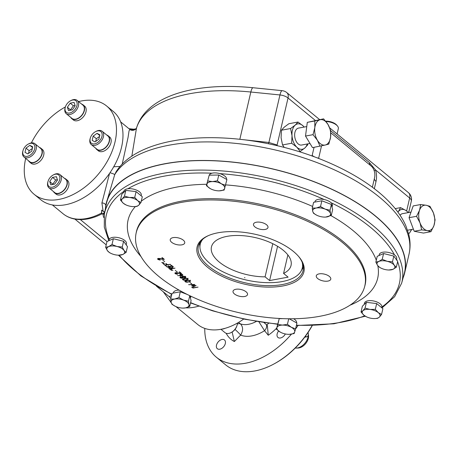 <?xml version="1.0" encoding="UTF-8"?>
<svg xmlns="http://www.w3.org/2000/svg" width="458" height="458" viewBox="0 0 458 458"><rect width="100%" height="100%" fill="white"/><g stroke="black" fill="none" stroke-linecap="round" stroke-linejoin="round"><path stroke-width="0.69" d="M187.024 280.714L185.278 281.424C186.927 282.208 188.536 282.094 190.099 281.086C189.498 280.525 188.473 280.399 187.024 280.714M186.738 280.485C188.593 280.096 189.875 280.325 190.58 281.166C187.809 282.506 185.879 282.552 184.792 281.304L186.738 280.485M322.518 280.794A7.437 3.458 13.1 0 1 316.283 275.796A7.437 3.458 13.1 0 1 324.316 274.113A7.437 3.458 13.1 0 1 330.773 279.168A7.437 3.458 13.1 0 1 322.518 280.794M239.265 296.2A7.437 3.458 13.1 0 1 233.036 291.196A7.437 3.458 13.1 0 1 241.063 289.519A7.437 3.458 13.1 0 1 247.52 294.568A7.437 3.458 13.1 0 1 239.265 296.2M176.473 244.555A7.437 3.458 13.1 0 1 170.239 239.551A7.437 3.458 13.1 0 1 178.265 237.874A7.437 3.458 13.1 0 1 184.729 242.923A7.437 3.458 13.1 0 1 176.473 244.555M259.726 229.149A7.437 3.458 13.1 0 1 253.492 224.151A7.437 3.458 13.1 0 1 261.518 222.468A7.437 3.458 13.1 0 1 267.982 227.523A7.437 3.458 13.1 0 1 259.726 229.149M192.784 288.093L198.056 287.12L192.852 287.801M163.586 259.125L161.863 257.705L162.241 257.636L164.319 259.348L157.999 258.879L160.22 260.115L157.981 259.503L157.535 258.793L158.886 258.392L163.586 259.125L163.661 258.804M164.571 261.592L162.767 260.104L164.571 261.592L164.645 261.289M164.433 263.367L162.63 263.293L164.433 263.367M163.529 262.629L161.726 262.548L163.529 262.629M165.092 265.337L163.42 263.957L165.183 265.033L167.004 264.695L165.699 263.625L166.077 263.55L167.382 264.627L170.405 264.352L165.092 265.337L165.166 265.022M171.956 266.018L170.553 264.861L172.597 266.184L167.33 267.163L165.641 265.772L167.422 266.859L169.208 266.527L168.338 265.812L169.586 266.459L172.025 265.714M169.723 269.138L168.51 267.798L169.311 267.34L171.607 267.741L173.027 266.545L173.347 266.802L171.956 267.999L172.397 268.365L175.002 268.165L169.723 269.138L169.792 268.823M172.929 270.352L171.12 270.277L172.929 270.352M172.019 269.613L170.216 269.533L172.019 269.613M177.074 271.875L175.265 270.386L177.074 271.875L177.143 271.565M180.899 273.363L179.175 271.943L179.553 271.875L181.631 273.586L175.311 273.117L177.532 274.359L175.294 273.741L174.847 273.031L176.198 272.63L180.899 273.363L180.973 273.042M180.893 274.634L180.28 274.13L180.681 274.056L181.294 274.56L182.507 274.336L182.799 274.577L181.586 274.8L182.771 275.779L177.555 275.596L182.078 275.607L181.185 274.874L179.748 274.846L180.967 274.296M182.221 276.586L182.135 276.941L183.246 276.163L185.066 276.472L185.902 277.405L184.906 277.886L182.982 277.64L182.284 278.183L181.162 278.166L180.143 277.731L179.937 277.13L182.135 276.752M184.345 278.516C186.2 278.126 187.482 278.349 188.186 279.197C185.41 280.536 183.481 280.582 182.393 279.334L184.345 278.516M191.599 283.817L189.789 282.334L191.599 283.817L191.667 283.513M193.957 284.744L188.599 284.664L194.833 284.458L192.612 285.626L196.11 285.506L192.011 287.469L191.713 287.235L195.2 285.792L191.736 285.62L194.015 284.487M303.711 272.562A54.84 25.493 13.1 0 1 229.595 279.557A54.84 25.493 13.1 0 1 208.081 235.75A54.84 25.493 13.1 0 1 299 256.904A54.84 25.493 13.1 0 1 303.711 272.562M364.362 287.613A117.351 54.548 13.1 0 1 237.399 312.316A117.351 54.548 13.1 0 1 136.003 233.74A117.351 54.548 13.1 0 1 262.869 206.232A117.351 54.548 13.1 0 1 364.557 286.926A117.351 54.548 13.1 0 1 364.362 287.613M192.085 285.906L192.194 285.443M192.011 287.469L192.102 287.074M192.612 285.626L192.704 285.237M184.626 278.745L182.885 279.454C184.534 280.239 186.137 280.124 187.7 279.117C187.099 278.556 186.074 278.43 184.626 278.745M180.864 277.016L180.332 277.319L182.547 277.651L180.864 277.016M183.257 276.409L182.565 276.855C183.423 277.777 184.362 277.914 185.381 277.273L183.257 276.409M180.04 275.086L180.114 274.777M181.185 274.874L181.265 274.537M182.078 275.607L182.152 275.269M182.427 275.842L182.496 275.55M181.586 274.8L181.654 274.491M175.311 273.117L175.414 272.665M181.248 273.644L181.322 273.329M172.025 268.434L169.603 267.575L169.008 267.913L169.815 268.84L172.094 268.113M171.956 267.999L172.116 267.312M169.208 266.527L169.283 266.207M167.33 267.163L167.405 266.842M167.004 264.695L167.078 264.38M157.999 258.879L158.102 258.426M163.935 259.405L164.01 259.091M298.622 256.463A53.763 24.99 13.1 0 1 303.087 270.621A53.763 24.99 13.1 0 1 302.881 271.376A53.763 24.99 13.1 0 1 244.234 282.58A53.763 24.99 13.1 0 1 198.36 246.249A53.763 24.99 13.1 0 1 208.613 235.515M199.631 243.026A53.763 24.99 -166.9 0 0 199.636 243.118L199.951 247.744A52.395 24.354 -166.9 0 0 245.734 279.884A52.395 24.354 -166.9 0 0 300.998 271.256A52.395 24.354 -166.9 0 0 302.194 262.302M300.998 271.256L303.322 267.243A53.763 24.99 -166.9 0 0 303.368 267.163M364.156 304.496L364.482 303.11A8.925 4.151 13.1 0 1 373.9 301.043A8.925 4.151 13.1 0 1 381.898 306.957A8.925 4.151 -166.9 0 1 381.863 307.158L381.732 307.736M379.069 255.53L379.298 254.545A8.925 4.151 13.1 0 1 385.327 252.055A8.925 4.151 13.1 0 1 394.527 254.934A8.925 4.151 -166.9 0 1 396.685 258.593L396.428 259.686M314.869 202.075L314.972 201.64A8.925 4.151 13.1 0 1 324.178 199.528A8.925 4.151 -166.9 0 1 331.042 202.722A8.925 4.151 13.1 0 1 332.353 205.682L332.021 207.108M209.243 175.174A8.925 4.151 13.1 0 1 212.065 173.198A8.925 4.151 -166.9 0 1 219.777 173.616A8.925 4.151 13.1 0 1 226.573 179.387M123.574 192.549L123.895 191.163A8.925 4.151 -166.9 0 1 127.902 188.77A8.925 4.151 13.1 0 1 137.205 190.425A8.925 4.151 13.1 0 1 141.282 195.211L141.15 195.784M108.849 240.713L109.078 239.734A8.925 4.151 -166.9 0 1 109.239 239.294A8.925 4.151 13.1 0 1 119.194 237.834A8.925 4.151 13.1 0 1 126.465 243.776L126.208 244.875M173.301 293.074L173.405 292.639A8.925 4.151 13.1 0 1 179.13 290.143M190.843 296.2A8.925 4.151 13.1 0 1 190.791 296.681L190.459 298.106M293.63 318.751A8.925 4.151 13.1 0 1 296.589 322.89M381.978 307.936L394.647 296.681L401.626 283.221L404.162 273.976A152.995 71.122 -166.9 0 0 275.292 169.649A152.995 71.122 -166.9 0 0 107.035 201.199A152.995 71.122 -166.9 0 0 106.187 204.634L104.378 214.052L104.298 227.157L108.827 240.725M105.46 208.43A153.224 71.225 13.1 0 1 105.706 206.14A153.224 71.225 13.1 0 1 105.752 205.831A153.224 71.225 13.1 0 1 106.233 203.306A153.224 71.225 13.1 0 1 271.611 168.664A153.224 71.225 13.1 0 1 404.706 272.762A153.224 71.225 13.1 0 1 403.143 277.703M109.966 172.775A3.223 0.424 18.2 0 1 114.729 174.641A153.224 71.225 13.1 0 1 287.235 152.961A153.224 71.225 13.1 0 1 409.017 254.219C410.523 247.612 410.402 240.879 408.662 234.027L405.931 226.006C402.662 218.449 397.756 211.115 391.212 204.01C367.854 178.254 323.079 155.926 274.903 145.163C206.157 129.528 137.142 138.396 116.086 171.79L114.729 174.641L106.233 203.306M103.142 211.298L101.676 210.102A156.985 72.971 -166.9 0 0 101.853 213.897L103.102 213.502C104.315 213.17 104.561 212.615 103.84 211.831L103.142 211.298L101.905 202.974L109.456 173.817M105.792 205.573A3.223 2.141 10.5 0 0 101.905 202.974M103.84 211.831A3.223 2.342 149.8 0 1 104.825 211.728M122.194 164.164L128.068 137.389L129.047 130.833L129.929 129.511L120.654 121.88M101.676 210.102L101.521 213.033A53.763 34.699 129.4 0 1 63.027 213.709L52.349 204.926M113.727 166.775L120.105 166.437M25.7 158.422A57.124 36.869 -50.6 0 0 34.092 194.261L40.596 199.608A57.124 36.869 -50.6 0 0 105.357 178.906A57.124 36.869 -50.6 0 0 113.166 111.374L106.662 106.027A57.124 36.869 -50.6 0 0 81.839 100.886A57.124 36.869 -50.6 0 0 78.621 101.596M65.38 106.949A57.124 36.869 -50.6 0 0 31.362 142.919M34.092 194.261A57.124 36.869 -50.6 0 0 98.854 173.559A57.124 36.869 -50.6 0 0 106.662 106.027M53.512 191.599A8.925 5.759 -50.6 0 0 54.491 192.818L56.076 194.123A8.925 5.759 -50.6 0 0 66.198 190.889A8.925 5.759 -50.6 0 0 67.418 180.338L65.832 179.038A8.925 5.759 -50.6 0 0 64.441 178.311M95.785 148.283A8.925 5.759 -50.6 0 0 96.764 149.508L98.35 150.814A8.925 5.759 -50.6 0 0 108.466 147.579A8.925 5.759 -50.6 0 0 109.685 137.028L108.099 135.723A8.925 5.759 -50.6 0 0 106.708 134.996M28.505 160.729A8.925 5.759 -50.6 0 0 29.484 161.955L31.07 163.26A8.925 5.759 -50.6 0 0 38.22 162.699A8.925 5.759 -50.6 0 0 43.722 155.073A8.925 5.759 -50.6 0 0 42.411 149.474L40.825 148.169A8.925 5.759 -50.6 0 0 39.434 147.442M70.772 117.42A8.925 5.759 -50.6 0 0 71.757 118.639L73.343 119.944A8.925 5.759 -50.6 0 0 77.219 120.752A8.925 5.759 -50.6 0 0 85.045 114.305A8.925 5.759 -50.6 0 0 84.678 106.159L83.093 104.859A8.925 5.759 -50.6 0 0 81.701 104.132M101.521 213.033L101.699 214.001L102.85 213.852L104.321 214.367M315.322 120.42L288.042 97.989A8.605 3.996 -166.9 0 0 279.952 94.955L250.835 92.018A140.858 65.477 -166.9 0 0 136.467 128.223L135.791 128.961C133.919 130.593 131.967 130.776 129.929 129.511M135.797 128.956L136.576 127.805A8.605 7.614 -163.3 0 0 136.467 128.223L131.83 156.224M135.339 129.54L132.86 129.826L130.009 129.082M128.904 128.669L133.604 129.202A3.223 1.237 90.5 0 0 132.86 129.826A3.223 2.462 -54.3 0 1 131.108 130.186M104.447 213.697L103.102 213.502M102.581 213.697L104.327 214.327M103.909 217.35A3.223 2.611 -10 0 0 103.542 217.338L102.907 213.857M171.538 295.462L169.179 296.641L156.413 286.147M106.216 244.858L74.889 219.09M243.713 319.02A53.763 34.699 129.4 0 1 221.025 329.273A53.763 34.699 129.4 0 1 197.661 324.436L175.964 306.591M224.941 328.363A8.925 5.759 129.4 0 1 222.977 329.004A8.925 5.759 129.4 0 1 221.867 329.113M237.421 323.067A8.605 5.553 129.4 0 1 237.204 324.756A8.605 5.553 129.4 0 1 237.021 325.432A8.605 5.553 129.4 0 1 231.175 332.537A8.605 5.553 129.4 0 1 225.01 332.645L220.933 329.291M237.021 325.432L236.838 326.022A7.528 4.861 129.4 0 1 231.725 332.239L231.175 332.537M171.71 294.723A47.311 30.537 -50.6 0 1 171.229 294.345L170.834 294.019M105.643 247.32L108.661 246.622L112.01 244.52L116.962 246.49L122.246 247.057L124.021 250.434L126.122 252.398L122.778 254.505A9.137 4.248 13.1 0 1 118.548 255.186A9.137 4.248 13.1 0 1 114.477 254.637A9.137 4.248 13.1 0 1 111.139 253.463L109.525 252.661L107.424 250.692L105.643 247.32L106.995 241.532L80.35 219.6M325.953 121.547A9.675 4.5 13.1 0 1 337.477 126.007A9.675 4.5 13.1 0 1 338.342 128.635L337.099 133.976M325.649 121.17A8.605 3.996 13.1 0 1 336.739 125.131L337.477 126.007M330.624 130.685L369.36 162.538L375.583 169.987A8.605 1.048 164.1 0 0 374.197 170.794M304.169 127.055A12.904 7.82 -100.5 0 0 303.179 125.973A12.904 7.82 79.5 0 0 295.192 125.114L298.009 122.034L288.884 123.723L284.258 127.141L281.441 130.221L281.086 137.744L282.529 144.934L291.66 143.239L292.015 135.723A12.904 7.82 79.5 0 0 296.824 147.178L291.66 143.239M284.246 147.419L282.529 144.934M299.143 151.644L300.19 151.455L296.824 147.178A12.904 7.82 79.5 0 0 304.81 148.037A12.904 7.82 79.5 0 0 307.295 143.972M306.751 126.58L298.439 128.12A8.605 5.215 79.5 0 0 294.643 134.881A8.605 5.215 79.5 0 0 298.272 143.995A8.605 5.215 79.5 0 0 301.564 145.037L309.997 143.474M295.192 125.114A12.904 7.82 79.5 0 0 292.015 135.723L290.572 128.532L295.192 125.114M303.179 125.973L298.009 122.034M307.776 143.886L307.627 144.951L304.81 148.037L300.19 151.455M281.441 130.221L290.572 128.532M312.505 147.631L305.515 136.06L307.307 122.36L323.6 118.845L327.997 124.462L330.59 130.416L330.596 137.097A12.904 7.82 -100.5 0 1 325.306 145.009L312.505 147.631M320.016 146.239L317.417 140.285L313.02 134.669L305.515 136.06M313.02 134.669L314.818 127.656L314.812 120.969L307.307 122.36M314.812 120.969L323.6 118.845M328.798 144.11L330.596 137.097A12.904 7.82 -100.5 0 0 327.997 124.462A12.904 7.82 -100.5 0 0 320.108 119.744A12.904 7.82 -100.5 0 0 314.818 127.656A12.904 7.82 79.5 0 0 317.417 140.285A12.904 7.82 -100.5 0 0 325.306 145.009L328.798 144.11M411.324 229.532A12.904 7.82 -100.5 0 1 409.784 232.578A12.904 7.82 -100.5 0 1 408.599 233.792M400.103 215.294A8.605 5.215 -100.5 0 1 402.462 213.674L411.026 212.094M408.467 212.564L406.017 210.554A12.904 7.82 79.5 0 0 398.277 211.693L400.618 207.617L406.017 210.554A12.904 7.82 -100.5 0 1 408.198 212.615M397.933 212.174A12.904 7.82 -100.5 0 1 398.277 211.693M430.967 231.674L427.234 230.603A12.904 7.82 -100.5 0 0 433.932 225.622L430.967 231.674L423.455 233.065L414.192 231.261L409.057 217.687L413.196 205.917L420.702 204.526L426.238 205.264L429.97 206.329L433.434 212.947L435.1 219.903L433.932 225.622A12.904 7.82 79.5 0 0 433.434 212.947A12.904 7.82 -100.5 0 0 426.238 205.264A12.904 7.82 -100.5 0 0 419.534 210.245L416.568 216.296L409.057 217.687M420.702 204.526L419.534 210.245A12.904 7.82 -100.5 0 0 420.038 222.92L416.568 216.296M421.698 229.87L427.234 230.603A12.904 7.82 -100.5 0 1 420.038 222.92L421.698 229.87L414.192 231.261M411.708 229.464L409.784 232.578M400.618 207.617L395.197 208.619M372.365 187.23L374.587 177.67A8.605 5.215 79.5 0 0 374.341 171.263A8.605 5.215 79.5 0 0 371.238 166.082L330.785 132.809M321.527 145.896L318.665 158.187A8.605 5.215 79.5 0 0 318.613 158.422M277.674 145.799L277.038 145.278L288.042 97.989A8.605 5.553 -50.6 0 0 286.777 92.59A8.605 8.605 0 0 0 282.18 90.673A8.605 2.032 -84.2 0 0 279.952 94.955L268.892 142.49L276.346 144.757A3.223 1.821 -55.9 0 0 276.254 145.467M240.776 139.404L268.892 142.49A3.223 0.83 -81.9 0 1 268.365 143.755M264.031 322.621L267.346 325.455L268.262 335.262L264.552 330.687L258.919 321.842M232.132 332.01L234.37 341.536A44.083 28.453 -50.6 0 1 226.172 333.287M235.011 329.422A6.452 0.647 -135.7 0 1 240.633 335.113L234.37 341.536M238.607 322.375L240.398 323.852C243.221 326.817 243.295 330.573 240.633 335.113A35.484 22.9 -50.6 0 0 264.552 330.687A6.452 4.883 -39 0 0 266.35 324.527M219.777 349.208A5.645 3.641 -50.6 0 0 224.729 345.132A5.645 3.641 -50.6 0 0 224.494 339.979A5.645 3.641 -50.6 0 0 218.094 342.023A5.645 3.641 -50.6 0 0 217.321 348.698A5.645 3.641 -50.6 0 0 219.777 349.208M278.584 331.008A5.645 3.641 -50.6 0 0 277.977 337.477A5.645 3.641 -50.6 0 0 285.351 333.962M291.42 334.157A67.2 43.373 129.4 0 1 245.534 363.24A67.2 43.373 129.4 0 1 216.331 357.194A67.2 43.373 129.4 0 1 204.76 328.397M297.992 325.552A67.2 43.373 129.4 0 1 295.565 328.959M312.138 325.529A67.2 43.373 129.4 0 1 273.85 364.024A67.2 43.373 129.4 0 1 254.888 370.94A67.2 43.373 129.4 0 1 225.685 364.889L216.331 357.194M312.282 325.524A65.86 42.508 129.4 0 1 274.537 363.652L273.85 364.024M308.314 334.775A10.752 6.939 129.4 0 1 297.471 347.965A10.752 6.939 129.4 0 1 296.286 348.091A10.752 6.939 129.4 0 1 295.273 348.04M308.343 334.386L308.486 335.227A9.509 6.137 129.4 0 1 305.641 343.632A9.509 6.137 129.4 0 1 297.94 348.051L296.286 348.091M308.051 332.479A3.223 1.958 -100.5 0 1 306.923 336.79A3.223 1.958 -100.5 0 1 305.692 336.401L305.446 336.201M71.757 118.639A8.925 5.759 -50.6 0 0 75.633 119.446A8.925 5.759 -50.6 0 0 83.459 113A8.925 5.759 -50.6 0 0 83.093 104.859M65.351 107.035L65.168 107.624A8.605 5.553 -50.6 0 0 64.984 108.3A8.605 5.553 -50.6 0 0 66.25 113.698L71.958 118.393A8.605 5.553 -50.6 0 0 81.713 115.273A8.605 5.553 -50.6 0 0 82.887 105.105L77.179 100.411A8.605 5.553 -50.6 0 0 71.013 100.52L70.469 100.817A7.528 4.861 -50.6 0 0 65.351 107.035A7.528 4.861 -50.6 0 0 69.307 113.063A7.528 4.861 -50.6 0 0 76.967 105.443A7.528 4.861 -50.6 0 0 70.469 100.817M66.25 113.698A8.605 5.553 -50.6 0 0 73.143 113.155A8.605 5.553 -50.6 0 0 78.444 105.809A8.605 5.553 -50.6 0 0 77.179 100.411M70.206 103.142L74.093 102.426L75.169 105.775L72.364 109.846L68.482 110.561L67.4 107.212L70.206 103.142L73.377 105.752L75.06 105.443M70.681 110.155L67.4 107.212M70.572 109.823L73.377 105.752M29.484 161.955A8.925 5.759 -50.6 0 0 36.634 161.393A8.925 5.759 -50.6 0 0 42.136 153.774A8.925 5.759 -50.6 0 0 40.825 148.169M23.083 150.344L22.9 150.94A8.605 5.553 -50.6 0 0 23.982 157.008L29.69 161.708A8.605 5.553 -50.6 0 0 33.428 162.481A8.605 5.553 -50.6 0 0 40.968 156.27A8.605 5.553 -50.6 0 0 40.619 148.421L34.911 143.72A8.605 5.553 -50.6 0 0 31.173 142.948A8.605 5.553 -50.6 0 0 28.745 143.835L28.196 144.127A7.528 4.861 -50.6 0 0 23.083 150.344A7.528 4.861 -50.6 0 0 26.948 156.39A7.528 4.861 -50.6 0 0 34.648 148.953A7.528 4.861 -50.6 0 0 30.32 143.354A7.528 4.861 -50.6 0 0 28.196 144.127M23.982 157.008A8.605 5.553 -50.6 0 0 27.72 157.787A8.605 5.553 -50.6 0 0 35.26 151.569A8.605 5.553 -50.6 0 0 34.911 143.72M25.001 152.382L25.997 148.1L29.862 145.335L32.724 146.852L31.728 151.14L27.869 153.899L25.001 152.382M28.539 153.419L29.169 150.705L25.997 148.1M29.169 150.705L32.363 148.426M32.564 147.556L29.862 145.335M96.764 149.508A8.925 5.759 -50.6 0 0 106.88 146.274A8.925 5.759 -50.6 0 0 108.099 135.723M90.363 137.898L90.18 138.493A8.605 5.553 -50.6 0 0 91.257 144.562L96.97 149.256A8.605 5.553 -50.6 0 0 106.72 146.142A8.605 5.553 -50.6 0 0 107.893 135.969L102.186 131.274A8.605 5.553 -50.6 0 0 98.447 130.501A8.605 5.553 -50.6 0 0 96.02 131.389L95.476 131.681A7.528 4.861 -50.6 0 0 90.363 137.898A7.528 4.861 -50.6 0 0 94.577 143.886A7.528 4.861 -50.6 0 0 102.151 135.19A7.528 4.861 -50.6 0 0 95.476 131.681M91.257 144.562A8.605 5.553 -50.6 0 0 94.995 145.335A8.605 5.553 -50.6 0 0 102.54 139.123A8.605 5.553 -50.6 0 0 102.186 131.274M99.896 134.864L98.899 139.146L95.041 141.906L92.172 140.388L93.169 136.106L97.033 133.341L99.896 134.864M95.711 141.425L96.34 138.717L93.169 136.106M96.34 138.717L99.535 136.432M99.735 135.562L97.033 133.341M54.491 192.818A8.925 5.759 -50.6 0 0 64.612 189.589A8.925 5.759 -50.6 0 0 65.832 179.038M48.989 187.877L54.697 192.572A8.605 5.553 -50.6 0 0 61.59 192.028A8.605 5.553 -50.6 0 0 66.891 184.683A8.605 5.553 -50.6 0 0 65.626 179.284L59.918 174.59A8.605 5.553 -50.6 0 0 53.752 174.698L53.202 174.996A7.528 4.861 -50.6 0 0 48.09 181.213A7.528 4.861 -50.6 0 0 47.93 181.797A8.605 5.553 -50.6 0 0 47.724 182.479A8.605 5.553 -50.6 0 0 48.989 187.877A8.605 5.553 -50.6 0 0 55.882 187.333A8.605 5.553 -50.6 0 0 61.183 179.988A8.605 5.553 -50.6 0 0 59.918 174.59M48.09 181.213L47.907 181.803A7.528 4.861 -50.6 0 0 53.008 187.03A7.528 4.861 -50.6 0 0 59.895 178.139A7.528 4.861 -50.6 0 0 53.202 174.996M54.691 184.099L50.809 184.814L49.727 181.465L52.533 177.401L56.42 176.679L57.496 180.028L54.691 184.099M53.008 184.408L49.727 181.465M52.899 184.076L55.704 180.005L52.533 177.401M55.704 180.005L57.387 179.696M316.678 215.203L313.524 213.296L312.728 211.396L312.259 208.098L313.604 202.31L321.86 200.781L331.38 204.451L332.645 209.649L331.294 215.437L325.684 217.069M330.029 210.239L330.499 213.542A9.137 4.248 -166.9 0 1 327.006 216.903A9.137 4.248 13.1 0 1 324.441 217.098A9.137 4.248 13.1 0 1 318.121 215.833A9.137 4.248 13.1 0 1 317.033 215.369A9.137 4.248 13.1 0 1 312.728 211.396A9.137 4.248 13.1 0 1 316.22 208.035L320.514 206.569L325.106 209.106L330.029 210.239L331.38 204.451M312.259 208.098L316.22 208.035A9.137 4.248 13.1 0 1 325.106 209.106A9.137 4.248 13.1 0 1 330.499 213.542L331.294 215.437M320.514 206.569L321.86 200.781M388.768 270.002A9.137 4.248 -166.9 0 1 384.697 269.447A9.137 4.248 13.1 0 1 381.359 268.279L379.745 267.472L377.638 265.508L375.863 262.131L377.215 256.343L383.575 253.543L393.811 256.085L397.687 261.426L396.342 267.214L392.998 269.315L388.768 270.002A9.137 4.248 -166.9 0 0 392.998 269.315A9.137 4.248 13.1 0 0 394.241 265.245L396.342 267.214M375.863 262.131L378.88 261.438L382.23 259.331L383.575 253.543M393.811 256.085L392.466 261.873L387.182 261.306L382.23 259.331M392.466 261.873L394.241 265.245A9.137 4.248 13.1 0 0 387.182 261.306A9.137 4.248 13.1 0 0 378.88 261.438A9.137 4.248 13.1 0 0 377.638 265.508A9.137 4.248 13.1 0 0 381.359 268.279M120.443 200.054L122.297 198.818L124.479 196.173L129.442 197.495L134.738 197.409L137.686 200.673A9.137 4.248 13.1 0 1 138.785 205.173A9.137 4.248 13.1 0 1 133.37 206.621A9.137 4.248 13.1 0 1 131.635 206.495A9.137 4.248 13.1 0 1 125.961 204.898A9.137 4.248 13.1 0 1 123.391 203.318L120.443 200.054L121.788 194.266L125.824 190.385L136.083 191.621L142.312 196.745L140.967 202.528L138.785 205.173L136.931 206.415L134.188 206.621M124.479 196.173L125.824 190.385M134.738 197.409L136.083 191.621M125.961 204.898L123.391 203.318A9.137 4.248 13.1 0 1 122.297 198.818A9.137 4.248 13.1 0 1 129.442 197.495A9.137 4.248 -166.9 0 1 137.686 200.673L140.967 202.528M218.769 175.025L226.916 179.576L224.139 190.064L219.182 190.843A9.137 4.248 13.1 0 1 218.649 190.843A9.137 4.248 13.1 0 1 211.247 189.12A9.137 4.248 13.1 0 1 210.314 188.644L206.403 185.662L209.186 175.174L218.769 175.025L217.418 180.813L221.334 183.79L225.571 185.364M209.186 175.174L206.403 185.662M207.835 180.962L212.466 181.591L217.418 180.813M210.314 188.644A9.137 4.248 13.1 0 1 206.959 184.019A9.137 4.248 13.1 0 1 212.466 181.591A9.137 4.248 13.1 0 1 221.334 183.79A9.137 4.248 -166.9 0 1 224.689 188.415A9.137 4.248 13.1 0 1 219.182 190.843M106.995 241.532L113.355 238.733L123.591 241.274L127.473 246.616L126.122 252.398M112.01 244.52L113.355 238.733M122.246 247.057L123.591 241.274M111.139 253.463A9.137 4.248 13.1 0 1 107.424 250.692A9.137 4.248 13.1 0 1 108.661 246.622A9.137 4.248 -166.9 0 1 116.962 246.49A9.137 4.248 13.1 0 1 124.021 250.434A9.137 4.248 13.1 0 1 122.778 254.505L118.548 255.186M276.42 329.17L277.851 324.47L282.483 325.094L287.435 324.316L291.345 327.298A9.137 4.248 13.1 0 1 294.706 331.924L294.15 333.567L289.198 334.346A9.137 4.248 13.1 0 1 288.666 334.346A9.137 4.248 13.1 0 1 281.258 332.623A9.137 4.248 13.1 0 1 280.33 332.147L276.42 329.17L279.197 318.682L282.804 318.625M289.216 318.774L296.933 323.079L295.587 328.867L291.345 327.298A9.137 4.248 13.1 0 0 282.483 325.094A9.137 4.248 13.1 0 0 276.97 327.522A9.137 4.248 -166.9 0 0 280.33 332.147M277.851 324.47L279.197 318.682M287.435 324.316L288.729 318.768M289.198 334.346A9.137 4.248 13.1 0 0 294.706 331.924L295.587 328.867M175.116 306.202L171.956 304.295L171.16 302.395L170.691 299.097L172.042 293.309L180.292 291.78L187.368 294.505M189.881 295.742L191.078 300.648L189.732 306.436L188.936 304.541A9.137 4.248 13.1 0 1 185.438 307.902L189.732 306.436M170.691 299.097L174.658 299.034L178.946 297.568L180.292 291.78M178.946 297.568L183.544 300.105L188.467 301.238L189.761 295.679M188.467 301.238L188.936 304.541A9.137 4.248 13.1 0 0 183.544 300.105A9.137 4.248 13.1 0 0 174.658 299.034A9.137 4.248 -166.9 0 0 171.16 302.395A9.137 4.248 13.1 0 0 175.471 306.368L175.437 306.356M183.131 308.097L185.438 307.902A9.137 4.248 13.1 0 1 182.874 308.097A9.137 4.248 13.1 0 1 176.553 306.831A9.137 4.248 13.1 0 1 175.471 306.368M361.024 312.001L362.879 310.764A9.137 4.248 13.1 0 0 363.973 315.264A9.137 4.248 -166.9 0 0 366.543 316.844L363.973 315.264L361.024 312.001L362.37 306.213L366.406 302.332L376.665 303.568L382.894 308.692L381.548 314.48L378.268 312.619L375.32 309.356L376.665 303.568M381.548 314.48L379.367 317.125L377.512 318.362L374.77 318.568M365.06 308.12L370.024 309.442A9.137 4.248 13.1 0 0 362.879 310.764L365.06 308.12L366.406 302.332M366.543 316.844A9.137 4.248 -166.9 0 0 372.217 318.447A9.137 4.248 13.1 0 0 373.951 318.568A9.137 4.248 13.1 0 0 379.367 317.125A9.137 4.248 13.1 0 0 378.268 312.619A9.137 4.248 13.1 0 0 370.024 309.442L375.32 309.356M202.831 239.185A52.395 24.354 -166.9 0 0 199.951 247.744M283.576 273.426A40.859 18.996 -166.9 0 0 291.048 265.422A40.859 18.996 -166.9 0 0 255.558 237.662A40.859 18.996 -166.9 0 0 211.453 246.902A40.859 18.996 -166.9 0 0 265.073 276.85L269.596 280.565L288.093 277.142L283.576 273.426L287.876 254.94M244.515 277.582L244.938 277.771L244.515 277.582M269.596 280.565L277.571 246.301M265.073 276.85L272.785 243.702M136.003 233.74L136.244 232.481A117.403 54.571 13.1 0 1 263.167 204.955A117.403 54.571 13.1 0 1 364.9 285.689L364.557 286.926M377.821 265.743A128.148 59.569 13.1 0 1 377.209 280.015A128.148 59.569 13.1 0 1 349.986 305.211M141.007 256.577A128.148 59.569 13.1 0 1 135.373 206.569M141.276 201.194A128.148 59.569 13.1 0 1 206.724 184.293M225.679 184.895A128.148 59.569 13.1 0 1 312.637 206.461M330.928 215.609A128.148 59.569 13.1 0 1 376.299 260.276M364.728 315.837A150.47 69.942 13.1 0 1 296.435 325.226M396.559 259.114A150.47 69.942 13.1 0 1 397.292 260.883M397.618 261.73A150.47 69.942 13.1 0 1 381.898 306.957M331.042 202.722A150.47 69.942 13.1 0 1 394.527 254.934M219.777 173.616A150.47 69.942 13.1 0 1 324.178 199.528M127.902 188.77A150.47 69.942 13.1 0 1 212.065 173.198M109.239 239.294A150.47 69.942 13.1 0 1 123.849 191.375M171.836 294.185A150.47 69.942 13.1 0 1 119.246 255.198M277.617 324.006A150.47 69.942 13.1 0 1 190.614 302.646M401.626 283.221A152.617 70.944 -166.9 0 0 398.992 257.379A152.617 70.944 -166.9 0 0 246.77 173.845A152.617 70.944 -166.9 0 0 105.231 210.628A152.617 70.944 -166.9 0 0 104.378 214.052M136.576 127.816C146.531 95.476 195.944 81.948 253.062 87.736A8.605 2.032 -84.2 0 0 250.835 92.018L239.832 139.301M185.753 307.839A53.763 34.699 -50.6 0 0 194.226 307.232A53.763 34.699 -50.6 0 0 198.835 306.121M170.863 302.395A53.763 34.699 -50.6 0 0 171.24 302.698L163.288 291.798M169.179 296.641A50.535 32.615 -50.6 0 0 170.891 298.244M190.471 303.265A50.535 32.615 -50.6 0 0 191.198 303.173M408.673 212.529L411.307 201.205A8.605 3.996 -166.9 0 0 409.658 198.011L375.583 169.987A15.314 9.286 79.5 0 1 376.029 181.397L374.323 188.713M406.635 210.995L409.658 198.011A8.605 5.553 -50.6 0 0 408.393 192.612L329.708 127.897M314.812 156.98A8.605 3.996 13.1 0 1 312.179 155.399A15.314 9.286 79.5 0 0 312.058 155.972M312.179 155.399L314.056 147.344M376.029 181.397A8.605 3.996 13.1 0 1 374.335 178.769M318.665 158.187A8.605 3.996 13.1 0 1 316.753 157.712M276.346 144.757A8.605 3.996 13.1 0 1 277.038 145.278A3.223 2.084 -50.6 0 0 276.976 145.638M369.36 162.538A8.605 5.553 -50.6 0 0 370.465 165.441M237.336 324.075A6.452 4.162 129.4 0 1 240.398 323.852A26.879 17.352 -50.6 0 0 256.348 321.419M266.791 324.888A37.636 24.291 -50.6 0 0 268.64 323.251M268.262 335.262A44.083 28.453 -50.6 0 0 276.655 328.157M305.24 336.481L305.692 336.401M185.278 281.424L185.496 280.496M190.093 281.086L190.31 280.159M182.885 279.454L183.103 278.527M187.7 279.117L187.917 278.189M180.332 277.319L180.549 276.392M182.547 277.645L182.765 276.718M182.565 276.855L182.782 275.928M185.381 277.273L185.599 276.346M169.002 267.941L169.22 267.014M118.404 255.186L140.915 275.916L171.767 294.483M190.551 302.915L212.478 310.805L244.818 319.249L277.559 324.264M296.372 325.506L333.928 323.789L365.329 316.215M409.017 254.219L404.706 272.762M101.699 214.001C92.064 218.907 82.972 220.573 74.419 219.004C70.085 218.134 66.29 216.371 63.027 213.709M286.777 92.59L319.604 119.584M407.546 230.231L413.391 229.149M411.307 201.205A8.605 8.605 0 0 0 408.393 192.612M133.604 129.202L136.198 128.858M253.062 87.736L282.18 90.673M304.702 337.197L306.923 336.79"/></g></svg>

